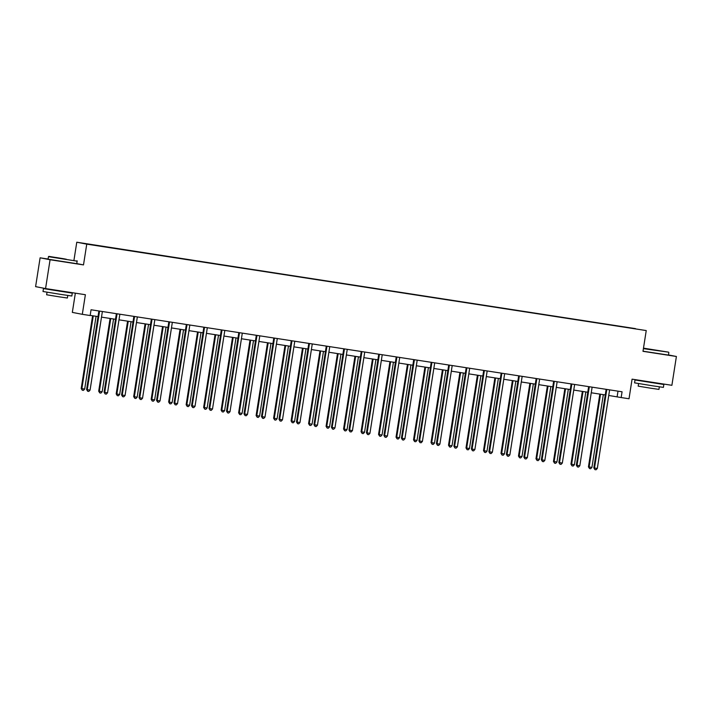 <?xml version="1.0" encoding="UTF-8"?>
<svg xmlns="http://www.w3.org/2000/svg" width="712" height="712" viewBox="0 0 712 712"><rect width="100%" height="100%" fill="white"/><g stroke="black" fill="none" stroke-linecap="round" stroke-linejoin="round"><path stroke-width="1.07" d="M75.347 293.166L72.33 312.39L82.307 314.321L90.157 315.532L91.056 309.764L622.066 391.787L621.167 397.554L629.016 398.764L632.078 379.158L671.888 385.308L676.4 356.481L668.47 354.95M48.087 259.043L40.112 257.815L35.6 286.642L45.568 288.565L50.08 259.738L83.5 264.9L86.748 244.145L76.78 242.213L73.959 260.227M86.748 244.145L646.238 330.564L76.78 242.213M40.112 257.815L50.08 259.738M635.505 328.632L83.411 243.353L635.371 328.775M82.307 314.321L85.378 294.715L45.568 288.565M646.238 330.564L642.989 351.319L676.4 356.481M608.742 395.472L621.167 397.554M90.175 315.38L98.016 316.591M101.496 317.125L115.504 319.288M118.993 319.83L133.002 321.993M136.482 322.527L150.49 324.69M153.97 325.233L167.979 327.395M171.459 327.929L185.476 330.092M188.956 330.635L202.965 332.798M206.444 333.332L220.453 335.503M223.933 336.037L237.942 338.2M241.43 338.743L255.439 340.906M258.919 341.44L272.927 343.602M276.407 344.145L290.416 346.308M293.896 346.842L307.913 349.005M311.393 349.548L325.402 351.71M328.882 352.244L342.89 354.416M346.37 354.95L360.388 357.113M363.868 357.647L377.876 359.818M381.356 360.352L395.365 362.515M398.845 363.058L412.853 365.22M416.333 365.754L430.351 367.917M433.83 368.46L447.839 370.623M451.319 371.157L465.328 373.319M468.808 373.862L482.825 376.025M486.305 376.559L500.313 378.731M503.793 379.265L517.802 381.427M521.282 381.97L535.291 384.133M538.779 384.667L552.788 386.83M556.268 387.373L570.276 389.535M573.756 390.069L587.765 392.232M591.245 392.775L605.262 394.938M617.998 391.155L617.126 396.771M83.5 264.9L76.905 263.627M606.731 389.953L606.063 389.829L593.835 467.891L594.511 468.024L606.731 389.953A1.166 1.13 100.9 0 0 606.722 389.508L606.695 389.411M597.315 468.452L596.033 469.787L594.912 469.608L594.511 468.024L597.315 468.452L609.534 390.39A1.166 1.13 100.9 0 1 609.686 389.971L609.739 389.882M606.063 389.829A1.166 1.13 100.9 0 0 606.046 389.384L606.028 389.313M594.912 469.608L593.835 467.891M599.833 394.101L588.441 466.849L589.118 466.983L591.921 467.41L603.322 394.635M600.519 394.208L589.118 466.983L589.527 468.567L588.441 466.849M591.921 467.41L590.64 468.745L589.527 468.567M643.461 348.302L668.559 352.155L643.488 348.15M668.559 352.155L643.408 348.649M656.135 350.268L647.457 348.853L656.135 350.268M657.292 383.359L663.842 384.498L663.397 387.381L652.352 385.77L634.561 382.86L635.015 379.977L641.61 380.902M663.842 384.498L635.015 379.977M659.348 386.83L658.947 389.393L650.99 388.245L638.183 386.144L638.584 383.581M668.844 352.556L668.452 355.092L643.007 351.185M657.336 383.065L651.266 382.593L641.646 380.635M66.216 259.212L48.861 256.373L66.216 259.212M77.288 261.179L48.461 256.667L48.06 259.204L76.896 263.716L76.994 260.779M64.57 258.892L55.892 257.477L64.57 258.892M65.735 291.991L72.286 293.122L71.841 296.005L60.787 294.394L43.005 291.493L43.459 288.609L50.045 289.535M72.286 293.122L43.459 288.609M67.791 295.462L67.382 298.025L59.434 296.868L46.627 294.777L47.028 292.205M65.78 291.689L59.71 291.217L50.089 289.268M589.242 387.257L588.566 387.123L576.346 465.185L577.014 465.319L589.242 387.257A1.166 1.13 100.9 0 0 589.224 386.812L589.207 386.714M579.817 465.755L578.544 467.081L577.423 466.912L577.014 465.319L579.817 465.755L592.046 387.684A1.166 1.13 100.9 0 1 592.197 387.266L592.242 387.177M588.566 387.123A1.166 1.13 100.9 0 0 588.557 386.678L588.539 386.607M577.423 466.912L576.346 465.185M571.754 384.551L571.077 384.418L558.849 462.488L559.525 462.613L571.754 384.551A1.166 1.13 100.9 0 0 571.736 384.106L571.718 384.008M562.329 463.049L561.047 464.384L559.926 464.206L559.525 462.613L562.329 463.049L574.557 384.987A1.166 1.13 100.9 0 1 574.7 384.569L574.753 384.48M571.077 384.418A1.166 1.13 100.9 0 0 571.06 383.982L571.051 383.901M559.926 464.206L558.849 462.488M582.345 391.395L570.953 464.144L571.629 464.277L574.433 464.714L585.825 391.938M583.021 391.502L571.629 464.277L572.03 465.871L570.953 464.144M574.433 464.714L573.151 466.04L572.03 465.871M564.856 388.699L553.464 461.447L556.935 462.008L568.336 389.233M565.533 388.805L554.141 461.572L554.541 463.165L553.464 461.447M556.935 462.008L555.663 463.334L554.541 463.165M554.256 381.846L553.589 381.721L541.36 459.783L542.037 459.916L554.256 381.846A1.166 1.13 100.9 0 0 554.248 381.41L554.221 381.303M544.84 460.353L543.559 461.679L542.437 461.509L542.037 459.916L544.84 460.353L557.06 382.282A1.166 1.13 100.9 0 1 557.211 381.863L557.265 381.774M553.589 381.721A1.166 1.13 100.9 0 0 553.571 381.276L553.553 381.205M542.437 461.509L541.36 459.783M536.768 379.149L536.091 379.015L523.872 457.086L524.548 457.211L536.768 379.149A1.166 1.13 100.9 0 0 536.759 378.704L536.732 378.606M527.343 457.647L526.07 458.973L524.949 458.804L524.548 457.211L527.343 457.647L539.571 379.585A1.166 1.13 100.9 0 1 539.723 379.167L539.776 379.078M536.091 379.015A1.166 1.13 100.9 0 0 536.083 378.579L536.065 378.499M524.949 458.804L523.872 457.086M519.279 376.443L518.603 376.319L506.383 454.381L507.051 454.514L519.279 376.443A1.166 1.13 100.9 0 0 519.262 376.007L519.244 375.9M509.854 454.941L508.582 456.276L507.46 456.098L507.051 454.514L509.854 454.941L522.083 376.879A1.166 1.13 100.9 0 1 522.225 376.461L522.279 376.372M518.603 376.319A1.166 1.13 100.9 0 0 518.594 375.874L518.576 375.803M507.46 456.098L506.383 454.381M547.368 385.993L535.976 458.742L536.643 458.875L539.447 459.302L550.848 386.536M548.044 386.1L536.643 458.875L537.053 460.459L535.976 458.742M539.447 459.302L538.174 460.637L537.053 460.459M529.87 383.296L518.478 456.045L521.958 456.606L533.35 383.83M530.547 383.394L519.155 456.169L519.555 457.763L518.478 456.045M521.958 456.606L520.677 457.932L519.555 457.763M512.382 380.591L500.99 453.339L501.666 453.473L504.47 453.9L515.862 381.125M513.058 380.697L501.666 453.473L502.067 455.057L500.99 453.339M504.47 453.9L503.188 455.235L502.067 455.057M501.782 373.747L501.114 373.613L488.886 451.684L489.562 451.808L501.782 373.747A1.166 1.13 100.9 0 0 501.773 373.302L501.746 373.204M492.366 452.245L491.084 453.571L489.963 453.402L489.562 451.808L492.366 452.245L504.586 374.174A1.166 1.13 100.9 0 1 504.737 373.755L504.79 373.667M501.114 373.613A1.166 1.13 100.9 0 0 501.097 373.168L501.079 373.097M489.963 453.402L488.886 451.684M494.893 377.885L483.501 450.634L484.169 450.767L486.972 451.203L498.373 378.428M495.57 377.992L484.169 450.767L484.578 452.36L483.501 450.634M486.972 451.203L485.7 452.529L484.578 452.36M484.293 371.041L483.626 370.916L471.397 448.978L472.074 449.112L484.293 371.041A1.166 1.13 100.9 0 0 484.285 370.596L484.258 370.498M474.877 449.539L473.596 450.874L472.474 450.696L472.074 449.112L474.877 449.539L487.097 371.477A1.166 1.13 100.9 0 1 487.248 371.059L487.302 370.97M483.626 370.916A1.166 1.13 100.9 0 0 483.608 370.471L483.59 370.4M472.474 450.696L471.397 448.978M477.396 375.188L466.004 447.937L466.68 448.07L469.484 448.498L480.876 375.722M478.081 375.295L466.68 448.07L467.081 449.655L466.004 447.937M469.484 448.498L468.202 449.833L467.081 449.655M466.805 368.344L466.129 368.211L453.909 446.273L454.576 446.406L466.805 368.344A1.166 1.13 100.9 0 0 466.787 367.899L466.769 367.801M457.38 446.842L456.107 448.168L454.986 447.999L454.576 446.406L457.38 446.842L469.608 368.772A1.166 1.13 100.9 0 1 469.76 368.353L469.804 368.264M466.129 368.211A1.166 1.13 100.9 0 0 466.12 367.766L466.102 367.695M454.986 447.999L453.909 446.273M459.908 372.483L448.515 445.231L449.192 445.365L451.995 445.801L463.387 373.026M460.584 372.59L449.192 445.365L449.592 446.958L448.515 445.231M451.995 445.801L450.714 447.127L449.592 446.958M449.317 365.639L448.64 365.505L436.412 443.576L437.088 443.701L449.317 365.639A1.166 1.13 100.9 0 0 449.299 365.194L449.281 365.096M439.891 444.137L438.61 445.472L437.488 445.294L437.088 443.701L439.891 444.137L452.12 366.075A1.166 1.13 100.9 0 1 452.262 365.657L452.316 365.567M448.64 365.505A1.166 1.13 100.9 0 0 448.622 365.069L448.613 364.989M437.488 445.294L436.412 443.576M442.419 369.786L431.027 442.535L434.498 443.095L445.899 370.32M443.095 369.893L431.703 442.659L432.104 444.252L431.027 442.535M434.498 443.095L433.225 444.43L432.104 444.252M431.819 362.942L431.152 362.808L418.923 440.87L419.599 441.004L431.819 362.942A1.166 1.13 100.9 0 0 431.81 362.497L431.784 362.39M422.403 441.44L421.121 442.766L420 442.597L419.599 441.004L422.403 441.44L434.623 363.369A1.166 1.13 100.9 0 1 434.774 362.951L434.827 362.862M431.152 362.808A1.166 1.13 100.9 0 0 431.134 362.363L431.116 362.292M420 442.597L418.923 440.87M424.93 367.08L413.538 439.829L414.206 439.963L417.01 440.399L428.41 367.623M425.607 367.187L414.206 439.963L414.615 441.556L413.538 439.829M417.01 440.399L415.737 441.725L414.615 441.556M414.331 360.236L413.654 360.103L401.435 438.174L402.102 438.298L414.331 360.236A1.166 1.13 100.9 0 0 414.313 359.791L414.295 359.693M404.906 438.734L403.633 440.06L402.511 439.891L402.102 438.298L404.906 438.734L417.134 360.673A1.166 1.13 100.9 0 1 417.285 360.254L417.339 360.165M413.654 360.103A1.166 1.13 100.9 0 0 413.645 359.667L413.627 359.587M402.511 439.891L401.435 438.174M407.433 364.384L396.041 437.132L399.521 437.693L410.913 364.918M408.11 364.482L396.718 437.257L397.118 438.85L396.041 437.132M399.521 437.693L398.239 439.019L397.118 438.85M396.842 357.531L396.166 357.406L383.937 435.468L384.613 435.602L396.842 357.531A1.166 1.13 100.9 0 0 396.824 357.095L396.807 356.988M387.417 436.029L386.144 437.364L385.023 437.186L384.613 435.602L387.417 436.029L399.646 357.967A1.166 1.13 100.9 0 1 399.788 357.549L399.841 357.46M396.166 357.406A1.166 1.13 100.9 0 0 396.157 356.961L396.139 356.89M385.023 437.186L383.937 435.468M389.945 361.678L378.553 434.427L379.229 434.56L382.033 434.988L393.425 362.221M390.621 361.785L379.229 434.56L379.63 436.144L378.553 434.427M382.033 434.988L380.751 436.322L379.63 436.144M379.345 354.834L378.677 354.701L366.449 432.771L367.125 432.896L379.345 354.834A1.166 1.13 100.9 0 0 379.336 354.389L379.309 354.291M369.928 433.332L368.647 434.658L367.526 434.489L367.125 432.896L369.928 433.332L382.148 355.27A1.166 1.13 100.9 0 1 382.3 354.852L382.353 354.763M378.677 354.701A1.166 1.13 100.9 0 0 378.659 354.256L378.642 354.184M367.526 434.489L366.449 432.771M372.456 358.982L361.064 431.73L364.535 432.291L375.936 359.515M373.132 359.079L361.732 431.855L362.141 433.448L361.064 431.73M364.535 432.291L363.262 433.617L362.141 433.448M361.856 352.128L361.18 352.004L348.96 430.066L349.637 430.199L361.856 352.128A1.166 1.13 100.9 0 0 361.847 351.692L361.821 351.586M352.44 430.627L351.158 431.962L350.037 431.784L349.637 430.199L352.44 430.627L364.66 352.565A1.166 1.13 100.9 0 1 364.811 352.146L364.864 352.057M361.18 352.004A1.166 1.13 100.9 0 0 361.171 351.559L361.153 351.488M350.037 431.784L348.96 430.066M354.959 356.276L343.567 429.024L344.243 429.158L347.047 429.585L358.439 356.81M355.644 356.383L344.243 429.158L344.644 430.742L343.567 429.024M347.047 429.585L345.765 430.92L344.644 430.742M344.368 349.432L343.691 349.298L331.472 427.36L332.139 427.494L344.368 349.432A1.166 1.13 100.9 0 0 344.35 348.987L344.332 348.889M334.943 427.93L333.67 429.256L332.548 429.087L332.139 427.494L334.943 427.93L347.171 349.859A1.166 1.13 100.9 0 1 347.322 349.441L347.367 349.352M343.691 349.298A1.166 1.13 100.9 0 0 343.682 348.853L343.665 348.782M332.548 429.087L331.472 427.36M337.47 353.57L326.078 426.319L326.755 426.452L329.558 426.888L340.95 354.113M338.147 353.677L326.755 426.452L327.155 428.046L326.078 426.319M329.558 426.888L328.276 428.215L327.155 428.046M326.879 346.726L326.203 346.602L313.974 424.663L314.651 424.797L326.879 346.726A1.166 1.13 100.9 0 0 326.861 346.281L326.844 346.183M317.454 425.224L316.173 426.559L315.051 426.381L314.651 424.797L317.454 425.224L329.683 347.162A1.166 1.13 100.9 0 1 329.825 346.744L329.878 346.655M326.203 346.602A1.166 1.13 100.9 0 0 326.185 346.157L326.176 346.077M315.051 426.381L313.974 424.663M319.982 350.874L308.59 423.622L312.061 424.183L323.462 351.408M320.658 350.98L309.257 423.747L309.667 425.34L308.59 423.622M312.061 424.183L310.788 425.518L309.667 425.34M309.382 344.03L308.714 343.896L296.486 421.958L297.162 422.091L309.382 344.03A1.166 1.13 100.9 0 0 309.373 343.584L309.346 343.487M299.966 422.528L298.684 423.854L297.563 423.685L297.162 422.091L299.966 422.528L312.185 344.457A1.166 1.13 100.9 0 1 312.337 344.038L312.39 343.949M308.714 343.896A1.166 1.13 100.9 0 0 308.697 343.451L308.679 343.38M297.563 423.685L296.486 421.958M302.493 348.168L291.092 420.917L291.769 421.05L294.572 421.486L305.973 348.711M303.17 348.275L291.769 421.05L292.178 422.643L291.092 420.917M294.572 421.486L293.3 422.812L292.178 422.643M291.893 341.324L291.217 341.19L278.997 419.261L279.665 419.386L291.893 341.324A1.166 1.13 100.9 0 0 291.875 340.879L291.858 340.781M282.468 419.822L281.195 421.157L280.074 420.979L279.665 419.386L282.468 419.822L294.697 341.76A1.166 1.13 100.9 0 1 294.848 341.342L294.893 341.253M291.217 341.19A1.166 1.13 100.9 0 0 291.208 340.754L291.19 340.674M280.074 420.979L278.997 419.261M284.996 345.471L273.604 418.22L277.084 418.781L288.476 346.005M285.672 345.569L274.28 418.345L274.681 419.938L273.604 418.22M277.084 418.781L275.802 420.107L274.681 419.938M274.405 338.618L273.728 338.494L261.5 416.556L262.176 416.689L274.405 338.618A1.166 1.13 100.9 0 0 274.387 338.182L274.369 338.075M264.98 417.125L263.707 418.451L262.586 418.282L262.176 416.689L264.98 417.125L277.208 339.054A1.166 1.13 100.9 0 1 277.351 338.636L277.404 338.547M273.728 338.494A1.166 1.13 100.9 0 0 273.711 338.049L273.702 337.978M262.586 418.282L261.5 416.556M267.507 342.766L256.115 415.514L256.792 415.648L259.595 416.075L270.987 343.309M268.184 342.873L256.792 415.648L257.192 417.232L256.115 415.514M259.595 416.075L258.314 417.41L257.192 417.232M256.907 335.922L256.24 335.788L244.011 413.859L244.688 413.983L256.907 335.922A1.166 1.13 100.9 0 0 256.898 335.477L256.872 335.379M247.491 414.42L246.21 415.746L245.088 415.577L244.688 413.983L247.491 414.42L259.711 336.358A1.166 1.13 100.9 0 1 259.862 335.939L259.916 335.85M256.24 335.788A1.166 1.13 100.9 0 0 256.222 335.352L256.204 335.272M245.088 415.577L244.011 413.859M250.019 340.069L238.627 412.818L242.098 413.378L253.499 340.603M250.695 340.167L239.294 412.942L239.704 414.535L238.627 412.818M242.098 413.378L240.825 414.704L239.704 414.535M239.419 333.216L238.743 333.091L226.523 411.153L227.199 411.287L239.419 333.216A1.166 1.13 100.9 0 0 239.41 332.78L239.383 332.673M230.003 411.714L228.721 413.049L227.6 412.871L227.199 411.287L230.003 411.714L242.222 333.652A1.166 1.13 100.9 0 1 242.374 333.234L242.427 333.145M238.743 333.091A1.166 1.13 100.9 0 0 238.734 332.646L238.716 332.575M227.6 412.871L226.523 411.153M232.521 337.363L221.129 410.112L221.806 410.245L224.609 410.673L236.001 337.897M233.198 337.47L221.806 410.245L222.206 411.83L221.129 410.112M224.609 410.673L223.328 412.008L222.206 411.83M221.93 330.519L221.254 330.386L209.034 408.457L209.702 408.581L221.93 330.519A1.166 1.13 100.9 0 0 221.913 330.074L221.895 329.976M212.505 409.017L211.233 410.343L210.111 410.174L209.702 408.581L212.505 409.017L224.734 330.947A1.166 1.13 100.9 0 1 224.876 330.528L224.93 330.439M221.254 330.386A1.166 1.13 100.9 0 0 221.245 329.941L221.227 329.87M210.111 410.174L209.034 408.457M215.033 334.658L203.641 407.406L204.317 407.54L207.121 407.976L218.513 335.201M215.709 334.765L204.317 407.54L204.718 409.133L203.641 407.406M207.121 407.976L205.839 409.302L204.718 409.133M204.442 327.814L203.766 327.689L191.537 405.751L192.213 405.885L204.442 327.814A1.166 1.13 100.9 0 0 204.424 327.369L204.406 327.271M195.017 406.312L193.735 407.647L192.614 407.469L192.213 405.885L195.017 406.312L207.237 328.25A1.166 1.13 100.9 0 1 207.388 327.832L207.441 327.743M203.766 327.689A1.166 1.13 100.9 0 0 203.748 327.244L203.73 327.173M192.614 407.469L191.537 405.751M197.544 331.961L186.152 404.71L186.82 404.843L189.623 405.27L201.024 332.495M198.221 332.068L186.82 404.843L187.229 406.427L186.152 404.71M189.623 405.27L188.351 406.605L187.229 406.427M186.945 325.117L186.277 324.983L174.048 403.045L174.725 403.179L186.945 325.117A1.166 1.13 100.9 0 0 186.936 324.672L186.909 324.574M177.528 403.615L176.247 404.941L175.125 404.772L174.725 403.179L177.528 403.615L189.748 325.544A1.166 1.13 100.9 0 1 189.899 325.126L189.953 325.037M186.277 324.983A1.166 1.13 100.9 0 0 186.259 324.538L186.241 324.467M175.125 404.772L174.048 403.045M180.047 329.255L168.655 402.004L169.331 402.138L172.135 402.574L183.536 329.798M180.732 329.362L169.331 402.138L169.741 403.731L168.655 402.004M172.135 402.574L170.862 403.9L169.741 403.731M169.456 322.411L168.78 322.278L156.56 400.349L157.227 400.473L169.456 322.411A1.166 1.13 100.9 0 0 169.438 321.966L169.42 321.868M160.031 400.909L158.758 402.244L157.637 402.066L157.227 400.473L160.031 400.909L172.26 322.848A1.166 1.13 100.9 0 1 172.411 322.429L172.455 322.34M168.78 322.278A1.166 1.13 100.9 0 0 168.771 321.842L168.753 321.762M157.637 402.066L156.56 400.349M162.559 326.559L151.166 399.307L154.646 399.868L166.038 327.093M163.235 326.666L151.843 399.432L152.243 401.025L151.166 399.307M154.646 399.868L153.365 401.203L152.243 401.025M151.968 319.715L151.291 319.581L139.062 397.643L139.739 397.777L151.968 319.715A1.166 1.13 100.9 0 0 151.95 319.27L151.932 319.163M142.542 398.213L141.261 399.539L140.148 399.37L139.739 397.777L142.542 398.213L154.771 320.142A1.166 1.13 100.9 0 1 154.913 319.724L154.967 319.635M151.291 319.581A1.166 1.13 100.9 0 0 151.273 319.136L151.264 319.065M140.148 399.37L139.062 397.643M145.07 323.853L133.678 396.602L134.354 396.735L137.158 397.171L148.55 324.396M145.746 323.96L134.354 396.735L134.755 398.32L133.678 396.602M137.158 397.171L135.876 398.498L134.755 398.32M134.47 317.009L133.803 316.876L121.574 394.946L122.25 395.071L134.47 317.009A1.166 1.13 100.9 0 0 134.461 316.564L134.435 316.466M125.054 395.507L123.772 396.833L122.651 396.664L122.25 395.071L125.054 395.507L137.274 317.445A1.166 1.13 100.9 0 1 137.425 317.027L137.478 316.938M133.803 316.876A1.166 1.13 100.9 0 0 133.785 316.44L133.767 316.359M122.651 396.664L121.574 394.946M127.581 321.157L116.19 393.905L119.66 394.466L131.061 321.69M128.258 321.254L116.857 394.03L117.266 395.623L116.19 393.905M119.66 394.466L118.388 395.792L117.266 395.623M116.982 314.303L116.305 314.179L104.086 392.241L104.762 392.374L116.982 314.303A1.166 1.13 100.9 0 0 116.973 313.867L116.946 313.761M107.556 392.802L106.284 394.137L105.162 393.958L104.762 392.374L107.556 392.802L119.785 314.74A1.166 1.13 100.9 0 1 119.936 314.321L119.99 314.232M116.305 314.179A1.166 1.13 100.9 0 0 116.296 313.734L116.279 313.663M105.162 393.958L104.086 392.241M110.084 318.451L98.692 391.2L99.369 391.333L102.172 391.76L113.564 318.994M110.761 318.558L99.369 391.333L99.769 392.917L98.692 391.2M102.172 391.76L100.89 393.095L99.769 392.917M99.493 311.607L98.817 311.473L86.597 389.544L87.264 389.669L99.493 311.607A1.166 1.13 100.9 0 0 99.475 311.162L99.457 311.064M90.068 390.105L88.795 391.431L87.674 391.262L87.264 389.669L90.068 390.105L102.297 312.034A1.166 1.13 100.9 0 1 102.439 311.625L102.492 311.536M98.817 311.473A1.166 1.13 100.9 0 0 98.808 311.028L98.79 310.957M87.674 391.262L86.597 389.544M92.596 315.754L81.204 388.503L84.684 389.063L96.076 316.288M93.272 315.852L81.88 388.627L82.281 390.221L81.204 388.503M84.684 389.063L83.402 390.39L82.281 390.221M606.722 389.508L606.046 389.384M589.224 386.812L588.557 386.678M571.736 384.106L571.06 383.982M554.248 381.41L553.571 381.276M536.759 378.704L536.083 378.579M519.262 376.007L518.594 375.874M501.773 373.302L501.097 373.168M484.285 370.596L483.608 370.471M466.787 367.899L466.12 367.766M449.299 365.194L448.622 365.069M431.81 362.497L431.134 362.363M414.313 359.791L413.645 359.667M396.824 357.095L396.157 356.961M379.336 354.389L378.659 354.256M361.847 351.692L361.171 351.559M344.35 348.987L343.682 348.853M326.861 346.281L326.185 346.157M309.373 343.584L308.697 343.451M291.875 340.879L291.208 340.754M274.387 338.182L273.711 338.049M256.898 335.477L256.222 335.352M239.41 332.78L238.734 332.646M221.913 330.074L221.245 329.941M204.424 327.369L203.748 327.244M186.936 324.672L186.259 324.538M169.438 321.966L168.771 321.842M151.95 319.27L151.273 319.136M134.461 316.564L133.785 316.44M116.973 313.867L116.296 313.734M99.475 311.162L98.808 311.028"/></g></svg>
